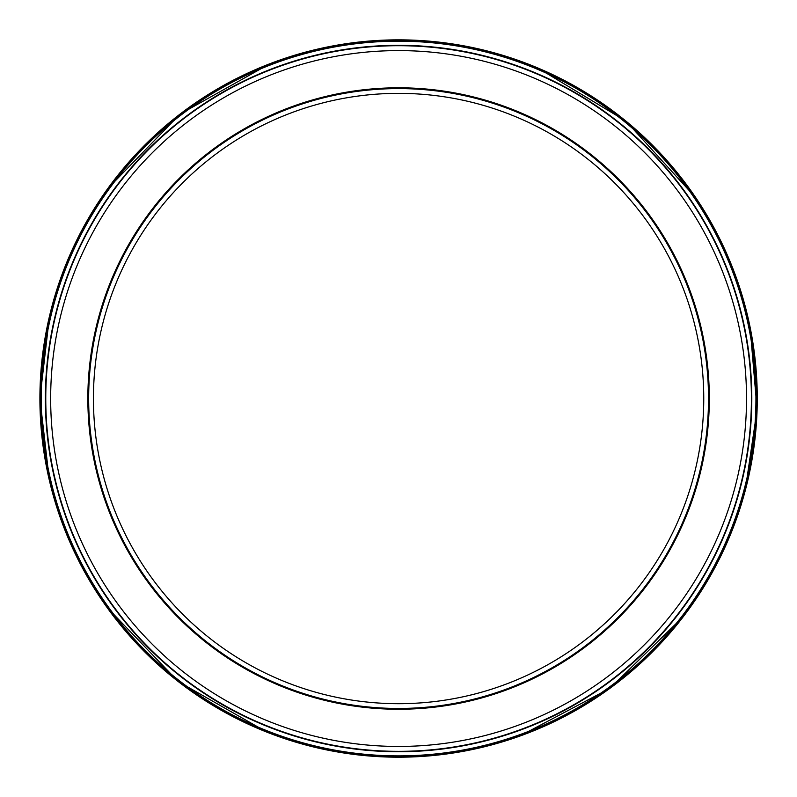 <?xml version="1.0" encoding="UTF-8"?>
<svg xmlns="http://www.w3.org/2000/svg" width="797" height="797" viewBox="0 0 797 797"><rect width="100%" height="100%" fill="white"/><g stroke="black" fill="none" stroke-linecap="round" stroke-linejoin="round"><path stroke-width="1.2" d="M398.59 50.6A347.93 347.93 0 0 1 746.52 398.52A347.93 347.93 0 0 1 398.59 746.45A347.93 347.93 0 0 1 50.659 398.52A347.93 347.93 0 0 1 398.59 50.6M45.768 398.52A352.822 352.822 0 0 1 398.59 45.708A352.822 352.822 0 0 1 751.412 398.52A352.822 352.822 0 0 1 398.59 751.342A352.822 352.822 0 0 1 45.768 398.52M398.59 93.359A305.161 305.161 0 0 1 703.751 398.52A305.161 305.161 0 0 1 398.59 703.691A305.161 305.161 0 0 1 93.428 398.52A305.161 305.161 0 0 1 398.59 93.359A305.161 305.161 0 0 1 703.751 398.52A305.161 305.161 0 0 1 398.59 703.691A305.161 305.161 0 0 1 93.428 398.52A305.161 305.161 0 0 1 398.59 93.359M88.656 398.52A309.933 309.933 0 0 0 553.556 666.93A309.933 309.933 0 0 0 553.556 130.12A309.933 309.933 0 0 0 88.656 398.52M87.849 398.52A310.74 310.74 0 0 0 553.955 667.627A310.74 310.74 0 0 0 553.955 129.423A310.74 310.74 0 0 0 87.849 398.52M45.379 398.52A353.21 353.21 0 0 0 398.59 751.74A353.21 353.21 0 0 0 751.8 398.52A353.21 353.21 0 0 0 398.59 45.309A353.21 353.21 0 0 0 45.379 398.52M41.245 398.52A357.345 357.345 0 0 1 398.59 41.175A357.345 357.345 0 0 1 755.935 398.52A357.345 357.345 0 0 1 398.59 755.875A357.345 357.345 0 0 1 41.245 398.52M40.139 398.52A358.451 358.451 0 0 0 398.59 756.971A358.451 358.451 0 0 0 757.04 398.52A358.451 358.451 0 0 0 398.59 40.079A358.451 358.451 0 0 0 40.139 398.52M49.504 316.15L39.91 398.52A358.67 358.67 0 0 1 398.59 39.85A358.67 358.67 0 0 1 757.26 398.52A358.67 358.67 0 0 1 398.59 757.2A358.67 358.67 0 0 1 39.91 398.52L49.364 480.302M106.898 607.244L178.229 681.535L267.085 732.224M519.544 736.189L609.944 688.319L683.577 616.31M745.075 491.231L757.09 409.788L750.087 327.159M695.94 197.945L626.043 121.184L537.756 67.954M269.864 63.74L179.963 114.17L107.685 188.71"/></g></svg>
